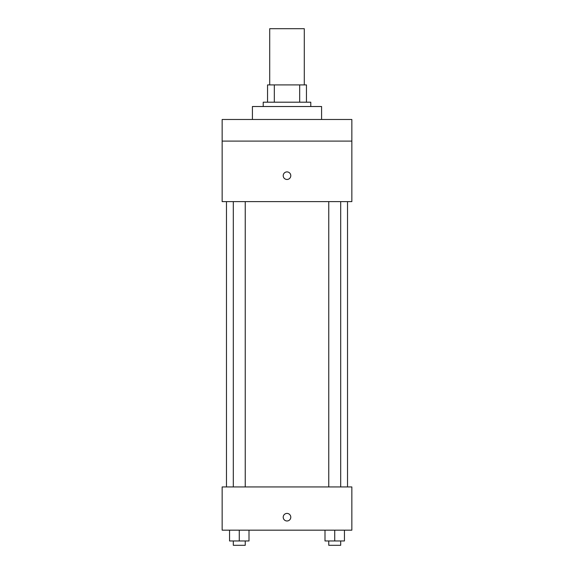 <?xml version="1.0" encoding="UTF-8"?>
<svg xmlns="http://www.w3.org/2000/svg" width="574" height="574" viewBox="0 0 574 574"><rect width="100%" height="100%" fill="white"/><g stroke="black" fill="none" stroke-linecap="round" stroke-linejoin="round"><path stroke-width="0.86" d="M304.292 84.902L304.292 28.7L269.708 28.7L269.708 84.902M274.315 102.194L274.315 84.902L267.549 84.902L267.549 102.194L267.549 84.902M274.315 84.902L306.451 84.902L306.451 102.194M299.685 102.194L299.685 84.902M263.222 106.513L263.222 102.194L310.778 102.194L310.778 106.513M321.584 119.485L321.584 106.513L252.417 106.513L252.417 119.485M222.152 119.485L351.848 119.485L351.848 141.096L222.152 141.096L222.152 119.485M351.848 141.096L351.848 201.618L222.152 201.618L222.152 141.096M287 179.468A3.781 3.781 0 0 1 283.721 173.793A3.781 3.781 0 0 1 290.279 173.793A3.781 3.781 0 0 1 287 179.468M222.152 486.939L351.848 486.939L351.848 530.168L222.152 530.168L222.152 486.939M287 520.984A3.781 3.781 0 0 1 283.721 515.309A3.781 3.781 0 0 1 290.279 515.309A3.781 3.781 0 0 1 287 520.984M324.999 530.168L324.999 540.973L344.45 540.973L344.45 530.168L344.45 540.973M334.728 540.973L334.728 530.168M340.691 540.973L340.691 545.3L328.759 545.3L328.759 540.973M229.55 530.168L229.55 540.973L249.001 540.973L249.001 530.168L249.001 540.973M239.272 540.973L239.272 530.168M245.242 540.973L245.242 545.3L233.309 545.3L233.309 540.973M347.521 486.939L347.521 201.618M226.479 486.939L226.479 201.618M328.759 201.618L328.759 486.939M340.691 201.618L340.691 486.939M245.242 486.939L245.242 201.618M233.309 486.939L233.309 201.618"/></g></svg>
